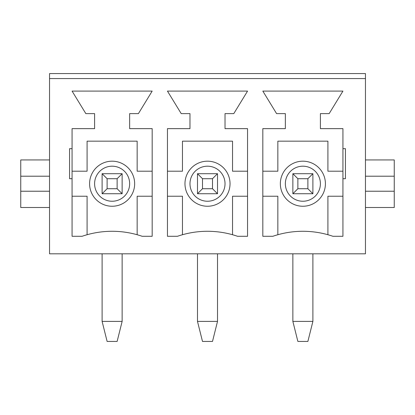 <?xml version="1.0" encoding="UTF-8"?>
<svg xmlns="http://www.w3.org/2000/svg" width="415" height="415" viewBox="0 0 415 415"><rect width="100%" height="100%" fill="white"/><g stroke="black" fill="none" stroke-linecap="round" stroke-linejoin="round"><path stroke-width="0.62" d="M292.865 321.402L297.871 341.431L307.883 341.431L312.889 321.402L292.865 321.402L292.865 253.814M312.889 321.402L312.889 253.814M312.889 193.732L292.865 193.732L292.865 173.703L312.889 173.703L312.889 193.732L307.883 188.726L307.883 178.709L297.871 178.709L297.871 188.726L307.883 188.726M297.871 188.726L292.865 193.732M292.865 173.703L297.871 178.709M307.883 178.709L312.889 173.703M197.488 321.402L202.494 341.431L212.506 341.431L217.512 321.402L197.488 321.402L197.488 253.814M217.512 321.402L217.512 253.814M217.512 193.732L197.488 193.732L197.488 173.703L217.512 173.703L217.512 193.732L212.506 188.726L212.506 178.709L202.494 178.709L202.494 188.726L212.506 188.726M202.494 188.726L197.488 193.732M197.488 173.703L202.494 178.709M212.506 178.709L217.512 173.703M102.111 321.402L107.117 341.431L117.129 341.431L122.135 321.402L102.111 321.402L102.111 253.814M122.135 321.402L122.135 253.814M122.135 193.732L102.111 193.732L102.111 173.703L122.135 173.703L122.135 193.732L117.129 188.726L117.129 178.709L107.117 178.709L107.117 188.726L117.129 188.726M107.117 188.726L102.111 193.732M102.111 173.703L107.117 178.709M117.129 178.709L122.135 173.703M89.593 183.721A22.529 22.529 0 0 1 123.39 164.205A22.529 22.529 0 0 1 123.39 203.231A22.529 22.529 0 0 1 89.593 183.721M72.07 196.233L87.088 196.233L87.088 234.729M137.157 234.729L137.157 196.233L152.175 196.233M152.175 171.203L137.157 171.203L137.157 141.162L87.088 141.162L87.088 171.203L72.07 171.203M181.215 113.622L167.447 91.093L247.553 91.093L233.785 113.622L225.023 113.622L225.023 128.645L247.553 128.645L247.553 236.291L237.541 236.291A92.623 92.623 0 0 0 177.459 236.291L167.447 236.291L167.447 128.645L189.977 128.645L189.977 113.622L181.215 113.622M342.93 178.709L345.436 178.709L345.436 148.674L342.93 148.674L342.93 128.645L320.401 128.645L320.401 113.622L329.162 113.622L342.93 91.093L262.825 91.093L276.592 113.622L285.354 113.622L285.354 128.645L262.825 128.645L262.825 236.291L272.837 236.291A92.623 92.623 0 0 1 332.918 236.291L342.93 236.291L342.93 148.674M72.07 236.291L72.07 178.709L69.564 178.709L69.564 148.674L72.07 148.674L72.07 128.645L94.599 128.645L94.599 113.622L85.838 113.622L72.07 91.093L152.175 91.093L138.408 113.622L129.646 113.622L129.646 128.645L152.175 128.645L152.175 236.291L142.163 236.291A92.623 92.623 0 0 0 82.082 236.291L72.07 236.291M49.541 78.575L49.541 253.814L365.459 253.814L365.459 73.569L49.541 73.569L49.541 78.575L365.459 78.575M49.541 176.209L20.75 176.209L20.75 207.5L49.541 207.5M280.348 183.721A22.529 22.529 0 0 1 314.145 164.205A22.529 22.529 0 0 1 314.145 203.231A22.529 22.529 0 0 1 280.348 183.721M184.971 183.721A22.529 22.529 0 0 1 218.767 164.205A22.529 22.529 0 0 1 218.767 203.231A22.529 22.529 0 0 1 184.971 183.721M167.447 196.233L182.465 196.233L182.465 234.729M232.535 234.729L232.535 196.233L247.553 196.233M247.553 171.203L232.535 171.203L232.535 141.162L182.465 141.162L182.465 171.203L167.447 171.203M262.825 196.233L277.843 196.233L277.843 234.729M327.912 234.729L327.912 196.233L342.93 196.233M342.93 171.203L327.912 171.203L327.912 141.162L277.843 141.162L277.843 171.203L262.825 171.203M365.459 207.5L394.25 207.5L394.25 159.936L365.459 159.936M394.25 191.227L365.459 191.227M394.25 176.209L365.459 176.209M72.07 178.709L72.07 148.674M20.75 176.209L20.75 159.936L49.541 159.936M49.541 191.227L20.75 191.227M94.599 183.721A17.523 17.523 0 0 1 120.884 168.542A17.523 17.523 0 0 1 120.884 198.894A17.523 17.523 0 0 1 94.599 183.721M285.354 183.721A17.523 17.523 0 0 1 311.639 168.542A17.523 17.523 0 0 1 311.639 198.894A17.523 17.523 0 0 1 285.354 183.721M189.977 183.721A17.523 17.523 0 0 1 216.262 168.542A17.523 17.523 0 0 1 216.262 198.894A17.523 17.523 0 0 1 189.977 183.721"/></g></svg>

